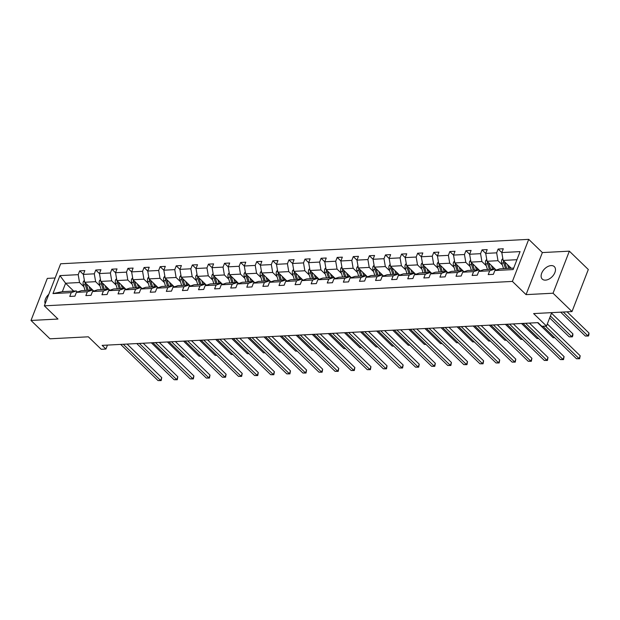<?xml version="1.0" encoding="UTF-8"?>
<svg xmlns="http://www.w3.org/2000/svg" width="620" height="620" viewBox="0 0 620 620"><rect width="100%" height="100%" fill="white"/><g stroke="black" fill="none" stroke-linecap="round" stroke-linejoin="round"><path stroke-width="0.93" d="M545.476 280.139A8.665 5.433 -45.9 0 0 553.792 274.66A8.665 5.433 -45.9 0 0 554.327 266.639A8.665 5.433 -45.9 0 0 551.118 265.592A8.665 5.433 -45.9 0 0 542.802 271.072A8.665 5.433 -45.9 0 0 542.268 279.093A8.665 5.433 -45.9 0 0 545.476 280.139M569.354 251.162L542.368 252.572L526.054 294.632L553.04 293.221L569.354 251.162L588.31 269.514L571.996 311.573L533.619 313.581L546.507 326.058L551.715 312.635M553.04 293.221L571.996 311.573M55.126 277.985L47.314 278.396L31 320.455L49.956 338.807L88.335 336.807L101.231 349.285L105.927 349.037L107.454 345.092M48.771 294.368A8.665 5.433 -45.9 0 0 45.167 303.661M528.721 239.359L60.644 263.779L44.33 305.831L512.407 281.418L528.721 239.359L542.368 252.572M83.925 286.773L79.538 282.519L65.604 283.247L59.939 275.613L78.198 274.668L79.678 270.855L83.367 274.428M73.687 291.067L65.604 283.247L62.341 291.663L76.276 290.935L77.392 292.02M79.538 282.519L78.198 274.668M100.022 285.928L95.627 281.681L84.692 282.255L83.359 274.397L84.839 270.591L79.678 270.855M83.359 274.397L94.294 273.823L95.775 270.018L99.456 273.583L100.928 269.747L95.775 270.018M116.111 285.091L111.724 280.844L100.789 281.41L99.456 273.56L110.391 272.986L111.864 269.181L115.552 272.746M132.207 284.255L127.821 280L116.885 280.573L115.545 272.715L117.025 268.91L111.864 269.181M115.545 272.715L126.488 272.149L127.96 268.336L131.649 271.909M148.304 283.41L143.91 279.163L132.975 279.736L131.642 271.878L133.122 268.072L127.96 268.336M131.642 271.878L142.577 271.304L144.057 267.499L147.746 271.064L149.211 267.228L144.057 267.499M164.393 282.573L160.007 278.326L149.071 278.892L147.738 271.041L158.674 270.467L160.154 266.662L163.835 270.227M180.49 281.736L176.103 277.481L165.168 278.054L163.835 270.196L165.308 266.391L160.154 266.662M163.835 270.196L174.77 269.63L176.243 265.817L179.932 269.39M196.587 280.891L192.192 276.644L181.257 277.217L179.924 269.359L181.404 265.554L176.243 265.817M179.924 269.359L190.859 268.786L192.34 264.98L196.029 268.545L197.501 264.709L192.34 264.98M212.676 280.054L208.289 275.807L197.354 276.373L196.021 268.522L206.956 267.949L208.436 264.143L212.118 267.708M228.772 279.217L224.386 274.97L213.451 275.536L212.118 267.677L213.59 263.872L208.436 264.143M212.118 267.677L223.053 267.112L224.525 263.298L228.214 266.871M244.869 278.372L240.483 274.125L229.54 274.699L228.206 266.84L229.687 263.035L224.525 263.298M228.206 266.84L239.142 266.267L240.622 262.462L244.311 266.026L245.784 262.19L240.622 262.462M260.966 277.535L256.572 273.288L245.636 273.854L244.303 266.003L255.238 265.43L256.719 261.625L260.4 265.19M277.055 276.698L272.668 272.451L261.733 273.017L260.4 265.159L261.873 261.353L256.719 261.625M260.4 265.159L271.335 264.593L272.808 260.78L276.497 264.353M293.151 275.853L288.765 271.606L277.83 272.18L276.489 264.322L277.969 260.516L272.808 260.78M276.489 264.322L287.432 263.748L288.904 259.943L292.594 263.508L294.066 259.672L288.904 259.943M309.248 275.017L304.854 270.769L293.919 271.335L292.586 263.485L303.521 262.911L305.001 259.106L308.69 262.671M325.337 274.179L320.951 269.933L310.015 270.498L308.683 262.64L310.155 258.835L305.001 259.106M308.683 262.64L319.618 262.074L321.098 258.261L324.779 261.834M341.434 273.335L337.048 269.088L326.112 269.661L324.779 261.803L326.252 257.998L321.098 258.261M324.779 261.803L335.714 261.229L337.187 257.424L340.876 260.989L342.349 257.153L337.187 257.424M357.531 272.498L353.137 268.251L342.201 268.824L340.868 260.966L351.803 260.392L353.284 256.587L356.973 260.152M373.62 271.661L369.233 267.414L358.298 267.979L356.965 260.121L358.445 256.316L353.284 256.587M356.965 260.121L367.9 259.555L369.381 255.742L373.062 259.315M389.716 270.816L385.33 266.569L374.395 267.142L373.062 259.284L374.534 255.479L369.381 255.742M373.062 259.284L383.997 258.711L385.469 254.905L389.159 258.478L390.631 254.634L385.469 254.905M405.813 269.979L401.419 265.732L390.484 266.305L389.151 258.447L400.086 257.874L401.566 254.068L405.255 257.633M421.91 269.142L417.516 264.895L406.581 265.461L405.248 257.602L406.728 253.797L401.566 254.068M405.248 257.602L416.183 257.037L417.663 253.224L421.344 256.796M437.999 268.305L433.613 264.05L422.677 264.624L421.344 256.765L422.817 252.96L417.663 253.224M421.344 256.765L432.279 256.192L433.752 252.387L437.441 255.959L438.914 252.115L433.752 252.387M454.096 267.46L449.709 263.213L438.766 263.787L437.433 255.928L448.376 255.355L449.849 251.549L453.538 255.115M470.193 266.623L465.798 262.376L454.863 262.942L453.53 255.083L455.01 251.278L449.849 251.549M453.53 255.083L464.465 254.518L465.946 250.705L469.635 254.278M486.282 265.786L481.895 261.531L470.96 262.105L469.627 254.246L471.099 250.441L465.946 250.705M469.627 254.246L480.562 253.673L482.042 249.868L485.724 253.44L487.196 249.597L482.042 249.868M502.378 264.942L497.992 260.695L487.057 261.268L485.724 253.41L496.659 252.836L498.131 249.031L501.82 252.596M516.941 259.703L503.146 260.423L501.812 252.565L503.293 248.76L498.131 249.031M501.812 252.565L520.079 251.612L513.112 269.576L494.845 270.529L493.373 274.335L488.211 274.606L489.692 270.8L478.756 271.366L477.276 275.172L472.114 275.443L473.595 271.637L462.66 272.203L461.179 276.016L456.025 276.288L457.498 272.474L446.563 273.048L445.09 276.853L439.929 277.125L441.409 273.319L430.474 273.885L428.993 277.69L423.832 277.962L425.312 274.156L414.377 274.722L412.897 278.535L407.743 278.806L409.216 274.993L398.28 275.567L396.808 279.372L391.646 279.643L393.127 275.83L382.183 276.404L380.711 280.209L375.55 280.48L377.03 276.675L366.094 277.241L364.614 281.054L359.461 281.317L360.933 277.512L349.998 278.086L348.525 281.891L343.364 282.162L344.836 278.349L333.901 278.923L332.428 282.728L327.267 282.999L328.747 279.194L317.812 279.76L316.332 283.572L311.178 283.836L312.651 280.031L301.715 280.604L300.235 284.41L295.081 284.681L296.554 280.868L285.619 281.441L284.146 285.247L278.985 285.518L280.465 281.713L269.529 282.278L268.049 286.091L262.888 286.355L264.368 282.55L253.433 283.123L251.953 286.928L246.799 287.2L248.271 283.387L237.336 283.96L235.863 287.765L230.702 288.037L232.182 284.231L221.247 284.797L219.767 288.61L214.605 288.874L216.085 285.068L205.15 285.642L203.67 289.447L198.516 289.718L199.989 285.905L189.054 286.479L187.581 290.284L182.419 290.555L183.9 286.75L172.957 287.316L171.484 291.129L166.323 291.392L167.803 287.587L156.868 288.161L155.388 291.966L150.234 292.237L151.706 288.424L140.771 288.998L139.291 292.803L134.137 293.074L135.609 289.269L124.674 289.835L123.202 293.647L118.04 293.911L119.52 290.106L108.585 290.679L107.105 294.485L101.944 294.756L103.424 290.943L92.489 291.516L91.008 295.322L85.855 295.593L87.327 291.788L76.392 292.353L74.919 296.166L69.758 296.43L71.238 292.625L52.971 293.578L59.939 275.613M546.507 326.058L541.818 326.298L538.021 322.632L102.13 345.371L105.927 349.037M76.392 292.353L81.429 290.664L92.365 290.09L93.488 291.183M92.365 290.09L87.327 291.788M93.806 291.075L84.692 282.255M95.627 281.681L94.294 273.823M92.489 291.516L97.526 289.827L108.461 289.253L109.585 290.338M108.461 289.253L103.424 290.943M109.903 290.238L100.789 281.41M111.724 280.844L110.391 272.986M108.585 290.679L113.623 288.982L124.558 288.416L125.674 289.501M124.558 288.416L119.52 290.106M125.992 289.393L116.885 280.573M127.821 280L126.488 272.149M124.674 289.835L129.712 288.145L140.647 287.579L141.771 288.664M140.647 287.579L135.609 289.269M142.089 288.556L132.975 279.736M143.91 279.163L142.577 271.304M140.771 288.998L145.808 287.308L156.744 286.735L157.868 287.82M156.744 286.735L151.706 288.424M158.185 287.719L149.071 278.892M160.007 278.326L158.674 270.467M156.868 288.161L161.905 286.463L172.841 285.897L173.957 286.983M172.841 285.897L167.803 287.587M174.274 286.874L165.168 278.054M176.103 277.481L174.77 269.63M172.957 287.316L177.994 285.626L188.93 285.06L190.053 286.146M188.93 285.06L183.9 286.75M190.371 286.037L181.257 277.217M192.192 276.644L190.859 268.786M189.054 286.479L194.091 284.789L205.026 284.216L206.15 285.301M205.026 284.216L199.989 285.905M206.468 285.2L197.354 276.373M208.289 275.807L206.956 267.949M205.15 285.642L210.188 283.945L221.123 283.379L222.247 284.464M221.123 283.379L216.085 285.068M222.565 284.355L213.451 275.536M224.386 274.97L223.053 267.112M221.247 284.797L226.277 283.108L237.22 282.542L238.336 283.627M237.22 282.542L232.182 284.231M238.654 283.518L229.54 274.699M240.483 274.125L239.142 266.267M237.336 283.96L242.374 282.271L253.309 281.697L254.433 282.782M253.309 281.697L248.271 283.387M254.75 282.681L245.636 273.854M256.572 273.288L255.238 265.43M253.433 283.123L258.47 281.433L269.406 280.86L270.529 281.945M269.406 280.86L264.368 282.55M270.847 281.837L261.733 273.017M272.668 272.451L271.335 264.593M269.529 282.278L274.567 280.589L285.502 280.023L286.618 281.108M285.502 280.023L280.465 281.713M286.936 281L277.83 272.18M288.765 271.606L287.432 263.748M285.619 281.441L290.656 279.752L301.591 279.178L302.715 280.263M301.591 279.178L296.554 280.868M303.033 280.163L293.919 271.335M304.854 270.769L303.521 262.911M301.715 280.604L306.753 278.915L317.688 278.341L318.812 279.426M317.688 278.341L312.651 280.031M319.13 279.318L310.015 270.498M320.951 269.933L319.618 262.074M317.812 279.76L322.849 278.07L333.785 277.504L334.901 278.589M333.785 277.504L328.747 279.194M335.219 278.481L326.112 269.661M337.048 269.088L335.714 261.229M333.901 278.923L338.938 277.233L349.874 276.66L350.998 277.745M349.874 276.66L344.836 278.349M351.315 277.644L342.201 268.824M353.137 268.251L351.803 260.392M349.998 278.086L355.035 276.396L365.971 275.822L367.094 276.908M365.971 275.822L360.933 277.512M367.412 276.799L358.298 267.979M369.233 267.414L367.9 259.555M366.094 277.241L371.132 275.551L382.067 274.986L383.191 276.071M382.067 274.986L377.03 276.675M383.501 275.962L374.395 267.142M385.33 266.569L383.997 258.711M382.183 276.404L387.221 274.714L398.164 274.141L399.28 275.226M398.164 274.141L393.127 275.83M399.598 275.125L390.484 266.305M401.419 265.732L400.086 257.874M398.28 275.567L403.318 273.877L414.253 273.304L415.377 274.389M414.253 273.304L409.216 274.993M415.695 274.28L406.581 265.461M417.516 264.895L416.183 257.037M414.377 274.722L419.414 273.033L430.35 272.467L431.474 273.552M430.35 272.467L425.312 274.156M431.791 273.443L422.677 264.624M433.613 264.05L432.279 256.192M430.474 273.885L435.511 272.196L446.446 271.622L447.562 272.707M446.446 271.622L441.409 273.319M447.88 272.606L438.766 263.787M449.709 263.213L448.376 255.355M446.563 273.048L451.6 271.358L462.536 270.785L463.659 271.87M462.536 270.785L457.498 272.474M463.977 271.762L454.863 262.942M465.798 262.376L464.465 254.518M462.66 272.203L467.697 270.514L478.632 269.948L479.756 271.033M478.632 269.948L473.595 271.637M480.074 270.925L470.96 262.105M481.895 261.531L480.562 253.673M478.756 271.366L483.794 269.677L494.729 269.103L495.845 270.188M494.729 269.103L489.692 270.8M496.163 270.088L487.057 261.268M497.992 260.695L496.659 252.836M494.845 270.529L499.883 268.84L513.678 268.119M526.054 294.632L512.407 281.418M31 320.455L57.978 319.044L44.33 305.831M511.229 268.243L503.146 260.423M76.276 290.935L71.238 292.625M52.971 293.578L62.341 291.663M545.499 326.112L579.08 358.616L576.499 358.755L542.918 326.244M547.321 323.966L580.181 355.779L579.08 358.616L579.622 358.763L576.499 358.755M580.181 355.779L579.622 358.763M502.82 258.517L501.828 259.718A3.588 2.317 87 0 0 501.782 263.058L503.549 268.646M507.54 264.67L508.71 268.375M509.338 266.414L509.88 268.127A8.602 5.557 87 0 0 509.935 268.313M505.664 262.857L504.982 262.896L506.749 268.476A8.602 5.557 -93 0 1 506.68 268.297L504.765 262.245A1.829 1.186 -93 0 1 504.68 261.911M560.682 312.162L585.319 336.017L587.9 335.885L589 333.041L567.091 311.829M503.525 260.788A3.588 2.317 87 0 0 503.742 262.958L505.509 268.545M504.982 262.896A3.588 2.317 -93 0 1 504.781 262.012M589 333.041L588.884 334.885L588.442 336.024L587.9 335.885L563.255 312.031M588.442 336.024L585.319 336.017M525.613 323.276L562.983 359.461L560.403 359.592L523.032 323.415M529.441 323.082L564.084 356.616L562.983 359.461L563.526 359.6L560.403 359.592M564.084 356.616L563.526 359.6M509.516 324.121L546.894 360.298L544.314 360.429L506.935 324.252M513.352 323.919L547.995 357.453L546.894 360.298L547.437 360.437L544.314 360.429M547.995 357.453L547.437 360.437M486.731 259.354L485.739 260.563A3.588 2.317 87 0 0 485.685 263.903L487.46 269.483M491.443 265.515L492.613 269.219M493.241 267.251L493.784 268.964A8.602 5.557 87 0 0 493.846 269.15M489.568 263.702L488.886 263.733L490.653 269.32A8.602 5.557 -93 0 1 490.583 269.134L488.668 263.089A1.829 1.186 -93 0 1 488.583 262.748M549.661 317.921L569.222 336.854L571.803 336.722L572.903 333.878L551.505 313.17M487.429 261.632A3.588 2.317 87 0 0 487.646 263.802L489.42 269.382M488.886 263.733A3.588 2.317 -93 0 1 488.692 262.849M572.903 333.878L572.787 335.73L572.345 336.862L571.803 336.722L550.405 316.006M572.345 336.862L569.222 336.854M470.634 260.191L469.642 261.4A3.588 2.317 87 0 0 469.596 264.74L471.363 270.328M475.346 266.352L476.524 270.056M477.144 268.096L477.687 269.808A8.602 5.557 87 0 0 477.749 269.995M474.548 270.157A8.602 5.557 -93 0 1 474.494 269.971L472.572 263.926A1.829 1.186 -93 0 1 472.494 263.585M471.339 262.469A3.588 2.317 87 0 0 471.557 264.639L473.324 270.219M474.564 270.157L472.789 264.577A3.588 2.317 -93 0 1 472.595 263.686M537.587 322.656L553.133 337.699L554.668 337.613M554.799 337.745L553.133 337.699M493.419 324.958L530.798 361.135L528.217 361.274L490.846 325.089M497.256 324.756L531.898 358.298L530.798 361.135L531.34 361.282L528.217 361.274M531.898 358.298L531.34 361.282M454.538 261.028L453.546 262.237A3.588 2.317 87 0 0 453.499 265.577L455.266 271.165M459.257 267.189L460.428 270.894M461.048 268.933L461.598 270.646A8.602 5.557 87 0 0 461.652 270.832M457.382 265.376L456.7 265.414L458.467 270.994A8.602 5.557 -93 0 1 458.397 270.816L456.483 264.763A1.829 1.186 -93 0 1 456.397 264.43M455.243 263.306A3.588 2.317 87 0 0 455.46 265.476L457.227 271.064M456.7 265.414A3.588 2.317 -93 0 1 456.498 264.531M521.497 323.493L537.036 338.536L538.571 338.458M538.702 338.582L537.036 338.536M477.33 325.795L514.701 361.979L512.12 362.111L474.75 325.934M481.159 325.601L515.801 359.135L514.701 361.979L515.243 362.119L512.12 362.111M515.801 359.135L515.243 362.119M438.449 261.873L437.449 263.082A3.588 2.317 87 0 0 437.402 266.422L439.177 272.002M443.161 268.034L444.331 271.738M444.959 269.77L445.501 271.483A8.602 5.557 87 0 0 445.563 271.669M441.285 266.22L440.603 266.251L442.37 271.839A8.602 5.557 -93 0 1 442.3 271.653L440.386 265.608A1.829 1.186 -93 0 1 440.301 265.267M439.146 264.151A3.588 2.317 87 0 0 439.363 266.321L441.138 271.901M440.603 266.251A3.588 2.317 -93 0 1 440.409 265.368M505.401 324.33L520.939 339.373L522.474 339.295M522.614 339.427L520.939 339.373M461.233 326.639L498.604 362.816L496.031 362.948L458.653 326.771M465.062 326.438L499.712 359.972L498.604 362.816L499.154 362.956L496.031 362.948M499.712 359.972L499.154 362.956M422.352 262.71L421.36 263.919A3.588 2.317 87 0 0 421.313 267.259L423.08 272.846M427.064 268.871L428.242 272.575M428.862 270.615L429.404 272.327A8.602 5.557 87 0 0 429.466 272.513M426.265 272.676A8.602 5.557 -93 0 1 426.204 272.49L424.289 266.445A1.829 1.186 -93 0 1 424.204 266.104M423.049 264.988A3.588 2.317 87 0 0 423.274 267.158L425.041 272.738M426.281 272.676L424.506 267.096A3.588 2.317 -93 0 1 424.312 266.205M489.304 325.175L504.843 340.217L506.385 340.132M506.517 340.264L504.843 340.217M445.137 327.476L482.515 363.653L479.934 363.793L442.564 327.608M448.973 327.275L483.615 360.809L482.515 363.653L483.058 363.8L479.934 363.793M483.615 360.809L483.058 363.8M406.255 263.547L405.263 264.755A3.588 2.317 87 0 0 405.216 268.096L406.983 273.683M410.967 269.708L412.145 273.412M412.765 271.452L413.308 273.164A8.602 5.557 87 0 0 413.37 273.35M409.099 267.894L408.417 267.933L410.184 273.513A8.602 5.557 -93 0 1 410.114 273.327L408.193 267.282A1.829 1.186 -93 0 1 408.115 266.949M406.96 265.825A3.588 2.317 87 0 0 407.177 267.995L408.944 273.583M408.417 267.933A3.588 2.317 -93 0 1 408.216 267.05M473.215 326.012L488.754 341.054L490.288 340.977M490.42 341.101L488.754 341.054M429.048 328.313L466.418 364.49L463.838 364.63L426.467 328.453M432.876 328.12L467.519 361.654L466.418 364.49L466.961 364.637L463.838 364.63M467.519 361.654L466.961 364.637M390.166 264.391L389.166 265.6A3.588 2.317 87 0 0 389.12 268.94L390.894 274.521M394.878 270.553L396.048 274.257M396.676 272.288L397.219 274.001A8.602 5.557 87 0 0 397.281 274.187M393.003 268.739L392.321 268.77L394.088 274.358A8.602 5.557 -93 0 1 394.018 274.172L392.103 268.127A1.829 1.186 -93 0 1 392.018 267.786M390.863 266.67A3.588 2.317 87 0 0 391.081 268.832L392.855 274.42M392.321 268.77A3.588 2.317 -93 0 1 392.127 267.887M457.118 326.849L472.657 341.891L474.192 341.814M474.331 341.946L472.657 341.891M412.951 329.158L450.321 365.335L447.749 365.467L410.37 329.29M416.779 328.957L451.43 362.491L450.321 365.335L450.864 365.474L447.749 365.467M451.43 362.491L450.864 365.474M374.069 265.228L373.077 266.437A3.588 2.317 87 0 0 373.023 269.778L374.798 275.365M378.781 271.389L379.959 275.094M380.579 273.133L381.122 274.846A8.602 5.557 87 0 0 381.184 275.032M377.983 275.195A8.602 5.557 -93 0 1 377.921 275.009L376.007 268.964A1.829 1.186 -93 0 1 375.922 268.623M374.767 267.507A3.588 2.317 87 0 0 374.984 269.677L376.759 275.257M377.999 275.195L376.224 269.607A3.588 2.317 -93 0 1 376.03 268.724M441.021 327.693L456.56 342.736L458.103 342.651M458.234 342.783L456.56 342.736M396.854 329.995L434.232 366.172L431.652 366.312L394.274 330.127M400.69 329.794L435.333 363.328L434.232 366.172L434.775 366.312L431.652 366.312M435.333 363.328L434.775 366.312M380.765 330.832L418.136 367.009L415.555 367.149L378.185 330.971M384.594 330.638L419.236 364.173L418.136 367.009L418.678 367.156L415.555 367.149M419.236 364.173L418.678 367.156M364.669 331.677L402.039 367.854L399.458 367.986L362.088 331.808M368.497 331.475L403.147 365.01L402.039 367.854L402.582 367.993L399.458 367.986M403.147 365.01L402.582 367.993M348.572 332.514L385.95 368.691L383.369 368.822L345.991 332.646M352.408 332.312L387.05 365.846L385.95 368.691L386.493 368.83L383.369 368.822M387.05 365.846L386.493 368.83M332.475 333.351L369.853 369.528L367.272 369.667L329.902 333.49M336.311 333.157L370.954 366.691L369.853 369.528L370.396 369.675L367.272 369.667M370.954 366.691L370.396 369.675M316.386 334.196L353.757 370.373L351.176 370.504L313.805 334.327M320.214 333.994L354.857 367.528L353.757 370.373L354.299 370.512L351.176 370.504M354.857 367.528L354.299 370.512M300.289 335.033L337.66 371.21L335.087 371.341L297.709 335.164M304.118 334.831L338.768 368.365L337.66 371.21L338.21 371.349L335.087 371.341M338.768 368.365L338.21 371.349M284.192 335.87L321.571 372.047L318.99 372.186L281.62 336.009M288.029 335.668L322.671 369.21L321.571 372.047L322.113 372.194L318.99 372.186M322.671 369.21L322.113 372.194M268.103 336.714L305.474 372.891L302.893 373.023L265.523 336.846M271.932 336.513L306.575 370.047L305.474 372.891L306.017 373.031L302.893 373.023M306.575 370.047L306.017 373.031M252.007 337.551L289.377 373.728L286.804 373.86L249.426 337.683M255.835 337.35L290.486 370.884L289.377 373.728L289.92 373.868L286.804 373.86M290.486 370.884L289.92 373.868M357.972 266.065L356.981 267.274A3.588 2.317 87 0 0 356.934 270.615L358.701 276.202M362.685 272.226L363.863 275.931M364.483 273.97L365.025 275.683A8.602 5.557 87 0 0 365.087 275.869M360.809 270.413L360.127 270.452L361.902 276.032A8.602 5.557 -93 0 1 361.832 275.846L359.91 269.801A1.829 1.186 -93 0 1 359.833 269.467M358.678 268.344A3.588 2.317 87 0 0 358.895 270.514L360.662 276.101M360.127 270.452A3.588 2.317 -93 0 1 359.933 269.568M424.933 328.53L440.471 343.573L442.006 343.496M442.137 343.62L440.471 343.573M341.876 266.91L340.884 268.119A3.588 2.317 87 0 0 340.837 271.459L342.612 277.039M346.596 273.071L347.766 276.768M348.394 274.807L348.936 276.52A8.602 5.557 87 0 0 348.99 276.706M344.72 271.258L344.038 271.289L345.805 276.877A8.602 5.557 -93 0 1 345.735 276.69L343.821 270.646A1.829 1.186 -93 0 1 343.736 270.304M342.581 269.188A3.588 2.317 87 0 0 342.798 271.351L344.565 276.938M344.038 271.289A3.588 2.317 -93 0 1 343.837 270.405M408.836 329.367L424.375 344.41L425.909 344.333M426.049 344.464L424.375 344.41M325.787 267.747L324.795 268.956A3.588 2.317 87 0 0 324.74 272.296L326.515 277.884M330.499 273.908L331.669 277.613M332.297 275.652L332.839 277.365A8.602 5.557 87 0 0 332.901 277.551M329.701 277.714A8.602 5.557 -93 0 1 329.638 277.528L327.724 271.483A1.829 1.186 -93 0 1 327.639 271.142M326.484 270.026A3.588 2.317 87 0 0 326.701 272.196L328.476 277.776M329.708 277.714L327.941 272.126A3.588 2.317 -93 0 1 327.748 271.242M392.739 330.212L408.278 345.255L409.82 345.17M409.952 345.301L408.278 345.255M309.69 268.584L308.698 269.793A3.588 2.317 87 0 0 308.651 273.133L310.419 278.721M314.402 274.745L315.58 278.45M316.2 276.489L316.743 278.202A8.602 5.557 87 0 0 316.804 278.388M312.526 272.932L311.844 272.971L313.619 278.55A8.602 5.557 -93 0 1 313.55 278.365L311.628 272.32A1.829 1.186 -93 0 1 311.55 271.978M310.395 270.863A3.588 2.317 87 0 0 310.612 273.033L312.379 278.62M311.844 272.971A3.588 2.317 -93 0 1 311.651 272.087M376.642 331.049L392.189 346.092L393.723 346.014M393.855 346.138L392.189 346.092M293.593 269.429L292.601 270.638A3.588 2.317 87 0 0 292.555 273.978L294.322 279.558M298.313 275.59L299.483 279.287M300.103 277.326L300.654 279.039A8.602 5.557 87 0 0 300.708 279.225M296.438 273.776L295.755 273.808L297.522 279.395A8.602 5.557 -93 0 1 297.453 279.209L295.538 273.164A1.829 1.186 -93 0 1 295.453 272.823M294.298 271.707A3.588 2.317 87 0 0 294.515 273.87L296.283 279.457M295.755 273.808A3.588 2.317 -93 0 1 295.554 272.924M360.553 331.886L376.092 346.929L377.627 346.851M377.758 346.983L376.092 346.929M277.504 270.266L276.505 271.475A3.588 2.317 87 0 0 276.458 274.815L278.233 280.403M282.216 276.427L283.387 280.132M284.014 278.171L284.557 279.883A8.602 5.557 87 0 0 284.619 280.07M281.418 280.232A8.602 5.557 -93 0 1 281.356 280.046L279.442 274.001A1.829 1.186 -93 0 1 279.356 273.66M278.202 272.544A3.588 2.317 87 0 0 278.419 274.714L280.194 280.294M281.426 280.232L279.659 274.644A3.588 2.317 -93 0 1 279.465 273.761M344.457 332.731L359.995 347.774L361.53 347.688M361.669 347.82L359.995 347.774M261.408 271.103L260.416 272.312A3.588 2.317 87 0 0 260.369 275.652L262.136 281.24M266.12 277.264L267.298 280.969M267.918 279.008L268.46 280.721A8.602 5.557 87 0 0 268.522 280.906M264.244 275.451L263.562 275.489L265.337 281.069A8.602 5.557 -93 0 1 265.259 280.883L263.345 274.838A1.829 1.186 -93 0 1 263.26 274.497M262.105 273.381A3.588 2.317 87 0 0 262.33 275.551L264.097 281.139M263.562 275.489A3.588 2.317 -93 0 1 263.368 274.598M328.36 333.568L343.899 348.611L345.441 348.533M345.572 348.657L343.899 348.611M245.311 271.947L244.319 273.156A3.588 2.317 87 0 0 244.272 276.497L246.039 282.077M250.023 278.109L251.201 281.805M251.821 279.845L252.363 281.558A8.602 5.557 87 0 0 252.425 281.744M248.155 276.288L247.473 276.326L249.24 281.914A8.602 5.557 -93 0 1 249.17 281.728L247.248 275.683A1.829 1.186 -93 0 1 247.171 275.342M246.016 274.226A3.588 2.317 87 0 0 246.233 276.388L248 281.976M247.473 276.326A3.588 2.317 -93 0 1 247.272 275.443M312.271 334.405L327.81 349.447L329.344 349.37M329.476 349.502L327.81 349.447M229.222 272.785L228.222 273.994A3.588 2.317 87 0 0 228.176 277.334L229.95 282.914M233.934 278.946L235.104 282.65M235.732 280.69L236.274 282.402A8.602 5.557 87 0 0 236.336 282.581M233.136 282.751A8.602 5.557 -93 0 1 233.074 282.565L231.159 276.52A1.829 1.186 -93 0 1 231.074 276.179M229.919 275.063A3.588 2.317 87 0 0 230.136 277.233L231.911 282.813M233.143 282.751L231.376 277.163A3.588 2.317 -93 0 1 231.183 276.28M296.174 335.25L311.713 350.292L313.247 350.207M313.387 350.339L311.713 350.292M213.125 273.622L212.133 274.831A3.588 2.317 87 0 0 212.087 278.171L213.853 283.758M217.837 279.783L219.015 283.487M219.635 281.526L220.178 283.239A8.602 5.557 87 0 0 220.24 283.425M215.962 277.969L215.279 278.008L217.054 283.588A8.602 5.557 -93 0 1 216.977 283.402L215.062 277.357A1.829 1.186 -93 0 1 214.977 277.016M213.822 275.9A3.588 2.317 87 0 0 214.04 278.07L215.814 283.658M215.279 278.008A3.588 2.317 -93 0 1 215.086 277.117M280.077 336.087L295.616 351.129L297.158 351.052M297.29 351.176L295.616 351.129M235.91 338.388L273.288 374.565L270.708 374.705L233.329 338.528M239.746 338.187L274.389 371.729L273.288 374.565L273.831 374.713L270.708 374.705M274.389 371.729L273.831 374.713M197.028 274.466L196.036 275.675A3.588 2.317 87 0 0 195.99 279.015L197.757 284.596M201.74 280.627L202.918 284.324M203.538 282.363L204.081 284.076A8.602 5.557 87 0 0 204.143 284.262M199.865 278.806L199.183 278.845L200.958 284.433A8.602 5.557 -93 0 1 200.888 284.247L198.966 278.202A1.829 1.186 -93 0 1 198.888 277.861M197.733 276.745A3.588 2.317 87 0 0 197.951 278.907L199.718 284.495M199.183 278.845A3.588 2.317 -93 0 1 198.989 277.962M263.988 336.923L279.527 351.966L281.062 351.889M281.193 352.021L279.527 351.966M219.821 339.233L257.192 375.41L254.611 375.542L217.24 339.365M223.649 339.031L258.292 372.566L257.192 375.41L257.734 375.55L254.611 375.542M258.292 372.566L257.734 375.55M180.931 275.303L179.94 276.512A3.588 2.317 87 0 0 179.893 279.853L181.668 285.433M185.651 281.464L186.822 285.169M187.449 283.201L187.992 284.921A8.602 5.557 87 0 0 188.046 285.099M184.853 285.27A8.602 5.557 -93 0 1 184.791 285.084L182.877 279.039A1.829 1.186 -93 0 1 182.792 278.698M181.637 277.582A3.588 2.317 87 0 0 181.854 279.752L183.621 285.332M184.861 285.27L183.094 279.682A3.588 2.317 -93 0 1 182.892 278.798M247.892 337.768L263.43 352.811L264.965 352.726M265.104 352.858L263.43 352.811M203.724 340.07L241.095 376.247L238.514 376.379L201.144 340.202M207.553 339.869L242.203 373.403L241.095 376.247L241.637 376.387L238.514 376.379M242.203 373.403L241.637 376.387M164.843 276.14L163.85 277.349A3.588 2.317 87 0 0 163.796 280.69L165.571 286.277M169.555 282.301L170.725 286.006M171.352 284.045L171.895 285.758A8.602 5.557 87 0 0 171.957 285.944M167.679 280.488L166.997 280.527L168.764 286.107A8.602 5.557 -93 0 1 168.694 285.921L166.78 279.876A1.829 1.186 -93 0 1 166.695 279.535M165.54 278.419A3.588 2.317 87 0 0 165.757 280.589L167.532 286.176M166.997 280.527A3.588 2.317 -93 0 1 166.803 279.635M231.795 338.605L247.333 353.648L248.876 353.571M249.008 353.695L247.333 353.648M187.627 340.907L225.006 377.084L222.425 377.224L185.047 341.047M191.464 340.706L226.106 374.248L225.006 377.084L225.548 377.231L222.425 377.224M226.106 374.248L225.548 377.231M148.746 276.985L147.754 278.194A3.588 2.317 87 0 0 147.707 281.534L149.474 287.114M153.458 283.146L154.636 286.843M155.256 284.882L155.798 286.595A8.602 5.557 87 0 0 155.86 286.781M151.582 281.325L150.9 281.364L152.675 286.952A8.602 5.557 -93 0 1 152.605 286.765L150.683 280.713A1.829 1.186 -93 0 1 150.606 280.38M149.451 279.263A3.588 2.317 87 0 0 149.668 281.426L151.435 287.013M150.9 281.364A3.588 2.317 -93 0 1 150.707 280.48M215.698 339.442L231.245 354.485L232.779 354.408M232.911 354.539L231.245 354.485M171.531 341.752L208.909 377.929L206.328 378.06L168.958 341.884M175.367 341.55L210.01 375.085L208.909 377.929L209.452 378.068L206.328 378.06M210.01 375.085L209.452 378.068M132.649 277.822L131.657 279.031A3.588 2.317 87 0 0 131.611 282.371L133.377 287.951M137.369 283.983L138.539 287.688M139.159 285.719L139.709 287.432A8.602 5.557 87 0 0 139.763 287.618M136.571 287.788A8.602 5.557 -93 0 1 136.508 287.603L134.594 281.558A1.829 1.186 -93 0 1 134.509 281.216M133.354 280.101A3.588 2.317 87 0 0 133.571 282.271L135.338 287.851M136.578 287.788L134.811 282.201A3.588 2.317 -93 0 1 134.61 281.317M199.609 340.287L215.148 355.33L216.682 355.245M216.814 355.376L215.148 355.33M155.442 342.589L192.812 378.766L190.232 378.897L152.861 342.721M159.27 342.387L193.913 375.922L192.812 378.766L193.355 378.905L190.232 378.897M193.913 375.922L193.355 378.905M116.56 278.659L115.56 279.868A3.588 2.317 87 0 0 115.514 283.208L117.288 288.796M121.272 284.82L122.442 288.525M123.07 286.564L123.612 288.277A8.602 5.557 87 0 0 123.675 288.463M119.397 283.007L118.715 283.046L120.482 288.626A8.602 5.557 -93 0 1 120.412 288.44L118.498 282.394A1.829 1.186 -93 0 1 118.412 282.053M117.258 280.938A3.588 2.317 87 0 0 117.475 283.108L119.249 288.695M118.715 283.046A3.588 2.317 -93 0 1 118.521 282.154M183.512 341.124L199.051 356.167L200.593 356.089M200.725 356.213L199.051 356.167M139.345 343.426L176.716 379.603L174.142 379.742L136.764 343.565M143.174 343.224L177.824 376.766L176.716 379.603L177.266 379.75L174.142 379.742M177.824 376.766L177.266 379.75M100.463 279.504L99.471 280.713A3.588 2.317 87 0 0 99.425 284.053L101.192 289.633M105.175 285.665L106.353 289.362M106.973 287.401L107.516 289.114A8.602 5.557 87 0 0 107.578 289.3M103.3 283.844L102.618 283.882L104.392 289.47A8.602 5.557 -93 0 1 104.315 289.284L102.401 283.231A1.829 1.186 -93 0 1 102.316 282.898M101.161 281.774A3.588 2.317 87 0 0 101.385 283.945L103.153 289.532M102.618 283.882A3.588 2.317 -93 0 1 102.424 282.999M167.416 341.961L182.954 357.004L184.496 356.926M184.628 357.058L182.954 357.004M123.248 344.271L160.626 380.447L158.046 380.579L120.675 344.402M127.084 344.069L161.727 377.603L160.626 380.447L161.169 380.587L158.046 380.579M161.727 377.603L161.169 380.587M84.367 280.341L83.374 281.55A3.588 2.317 87 0 0 83.328 284.89L85.095 290.47M89.079 286.502L90.257 290.207M90.877 288.238L91.419 289.951A8.602 5.557 87 0 0 91.481 290.137M88.288 290.307A8.602 5.557 -93 0 1 88.226 290.121L86.304 284.076A1.829 1.186 -93 0 1 86.227 283.735M85.072 282.619A3.588 2.317 87 0 0 85.289 284.789L87.056 290.369M88.296 290.307L86.529 284.719A3.588 2.317 -93 0 1 86.327 283.836M151.327 342.806L166.865 357.849L168.4 357.763M168.532 357.895L166.865 357.849M503.006 259.602L501.875 259.664M503.742 262.958L501.782 263.058M486.917 260.447L485.786 260.501M487.646 263.802L485.685 263.903M470.82 261.284L469.689 261.346M471.557 264.639L469.596 264.74M473.471 264.538L472.789 264.577M454.724 262.121L453.592 262.183M455.46 265.476L453.499 265.577M438.635 262.965L437.503 263.019M439.363 266.321L437.402 266.422M422.538 263.802L421.406 263.864M423.274 267.158L421.313 267.259M425.188 267.057L424.506 267.096M406.441 264.639L405.31 264.701M407.177 267.995L405.216 268.096M390.344 265.484L389.221 265.538M391.081 268.832L389.12 268.94M374.255 266.321L373.124 266.383M374.984 269.677L373.023 269.778M376.906 269.576L376.224 269.607M358.159 267.158L357.027 267.22M358.895 270.514L356.934 270.615M342.062 268.003L340.93 268.057M342.798 271.351L340.837 271.459M325.973 268.84L324.841 268.902M326.701 272.196L324.74 272.296M328.623 272.095L327.941 272.126M309.876 269.677L308.745 269.739M310.612 273.033L308.651 273.133M293.779 270.522L292.648 270.576M294.515 273.87L292.555 273.978M277.69 271.358L276.559 271.413M278.419 274.714L276.458 274.815M280.341 274.613L279.659 274.644M261.594 272.196L260.462 272.257M262.33 275.551L260.369 275.652M245.497 273.04L244.365 273.094M246.233 276.388L244.272 276.497M229.4 273.877L228.276 273.931M230.136 277.233L228.176 277.334M232.058 277.132L231.376 277.163M213.311 274.714L212.179 274.776M214.04 278.07L212.087 278.171M197.214 275.551L196.083 275.613M197.951 278.907L195.99 279.015M181.118 276.396L179.986 276.45M181.854 279.752L179.893 279.853M183.776 279.651L183.094 279.682M165.029 277.233L163.897 277.295M165.757 280.589L163.796 280.69M148.932 278.07L147.8 278.132M149.668 281.426L147.707 281.534M132.835 278.915L131.703 278.969M133.571 282.271L131.611 282.371M135.493 282.17L134.811 282.201M116.746 279.752L115.615 279.814M117.475 283.108L115.514 283.208M100.649 280.589L99.518 280.651M101.385 283.945L99.425 284.053M84.552 281.433L83.421 281.488M85.289 284.789L83.328 284.89M87.211 284.688L86.529 284.719"/></g></svg>

